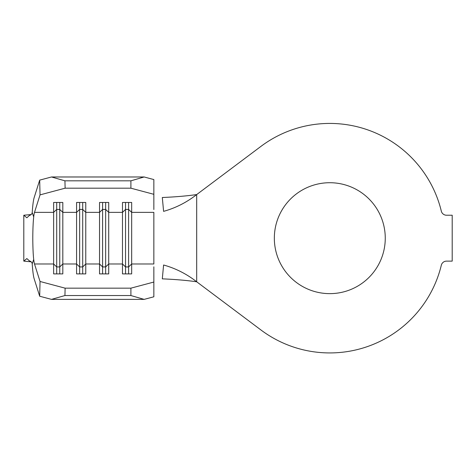 <?xml version="1.0" encoding="UTF-8"?>
<svg xmlns="http://www.w3.org/2000/svg" width="476" height="476" viewBox="0 0 476 476"><rect width="100%" height="100%" fill="white"/><g stroke="black" fill="none" stroke-linecap="round" stroke-linejoin="round"><path stroke-width="0.71" d="M329.803 182.719A55.46 55.46 0 0 0 274.337 238.178A55.46 55.46 0 0 0 329.803 293.638A55.46 55.46 0 0 0 385.262 238.178A55.46 55.46 0 0 0 329.803 182.719M329.803 123.427A114.752 114.752 0 0 0 260.949 146.376L196.689 194.571L196.689 281.786L260.949 329.981A114.752 114.752 0 0 0 441.317 265.221A5.355 5.355 0 0 1 446.524 261.128L452.2 261.128L452.2 215.229L446.524 215.229A5.355 5.355 0 0 1 441.317 211.136A114.752 114.752 0 0 0 329.803 123.427M162.31 278.853C175.222 279.388 186.681 280.364 196.689 281.786C186.616 273.926 175.585 268.333 163.595 265.001L162.31 278.853M162.31 197.504C175.222 196.969 186.681 195.987 196.689 194.571C186.616 202.431 175.585 208.024 163.595 211.356L162.31 197.504M33.582 259.777L32.213 263.865C32.719 271.207 33.368 276.163 34.153 278.734L39.687 296.233L40.043 281.483L34.504 263.984C33.957 262.175 33.522 258.605 33.195 253.268C32.66 243.206 32.66 233.145 33.195 223.089C33.522 217.752 33.957 214.176 34.504 212.373L40.043 194.874L39.687 180.124L34.153 197.623C33.368 200.194 32.719 205.15 32.213 212.492L33.582 216.58M40.043 281.483L65.117 288.164L130.9 288.164L153.849 282.048L153.849 296.792L144.151 299.38L130.9 295.536L130.9 288.164M153.849 266.804L153.849 282.048M128.603 202.461L128.603 209.422L125.545 209.422L125.545 266.935L128.603 266.935L131.668 263.984L131.668 273.896L122.487 273.896L122.487 202.461L131.668 202.461L131.668 263.984L153.849 263.984L153.849 212.373L131.668 212.373L128.603 209.422L128.603 273.896M125.545 202.461L125.545 209.422L122.487 212.373L108.712 212.373L105.654 209.422L105.654 266.935L108.712 263.984L108.712 273.896L99.538 273.896L99.538 202.461L108.712 202.461L108.712 263.984L122.487 263.984L125.545 266.935L125.545 273.896M105.654 202.461L105.654 209.422L102.596 209.422L99.538 212.373L85.763 212.373L82.705 209.422L82.705 266.935L85.763 263.984L85.763 273.896L76.582 273.896L76.582 202.461L85.763 202.461L85.763 263.984L99.538 263.984L102.596 266.935L102.596 273.896M82.705 202.461L82.705 209.422L79.647 209.422L76.582 212.373L62.814 212.373L59.756 209.422L59.756 266.935L62.814 263.984L62.814 273.896L53.633 273.896L53.633 202.461L62.814 202.461L62.814 263.984L76.582 263.984L79.647 266.935L79.647 273.896M153.849 194.309L130.9 188.193L130.9 180.82L144.151 176.977L153.849 179.565L153.849 209.547M32.213 263.865C32.047 262.407 31.101 261.413 29.387 260.878L26.858 258.569L23.8 261.128L23.8 215.229L26.858 217.782L29.387 215.479C31.101 214.95 32.041 213.95 32.213 212.492M65.117 288.164L64.938 295.536L51.503 299.38L144.151 299.38M51.503 299.38L39.687 296.233M64.938 295.536L130.9 295.536M39.687 180.124L51.503 176.977L64.938 180.82L65.117 188.193L130.9 188.193M65.117 188.193L40.043 194.874M64.938 180.82L130.9 180.82M51.503 176.977L144.151 176.977M102.596 202.461L102.596 266.935L105.654 266.935L105.654 273.896M79.647 202.461L79.647 266.935L82.705 266.935L82.705 273.896M59.756 202.461L59.756 209.422L56.698 209.422L56.698 273.896M34.504 263.984L53.633 263.984L56.698 266.935L59.756 266.935L59.756 273.896M34.504 212.373L53.633 212.373L56.698 209.422L56.698 202.461M31.166 214.551L23.8 215.229M31.166 261.806L23.8 261.128"/></g></svg>
